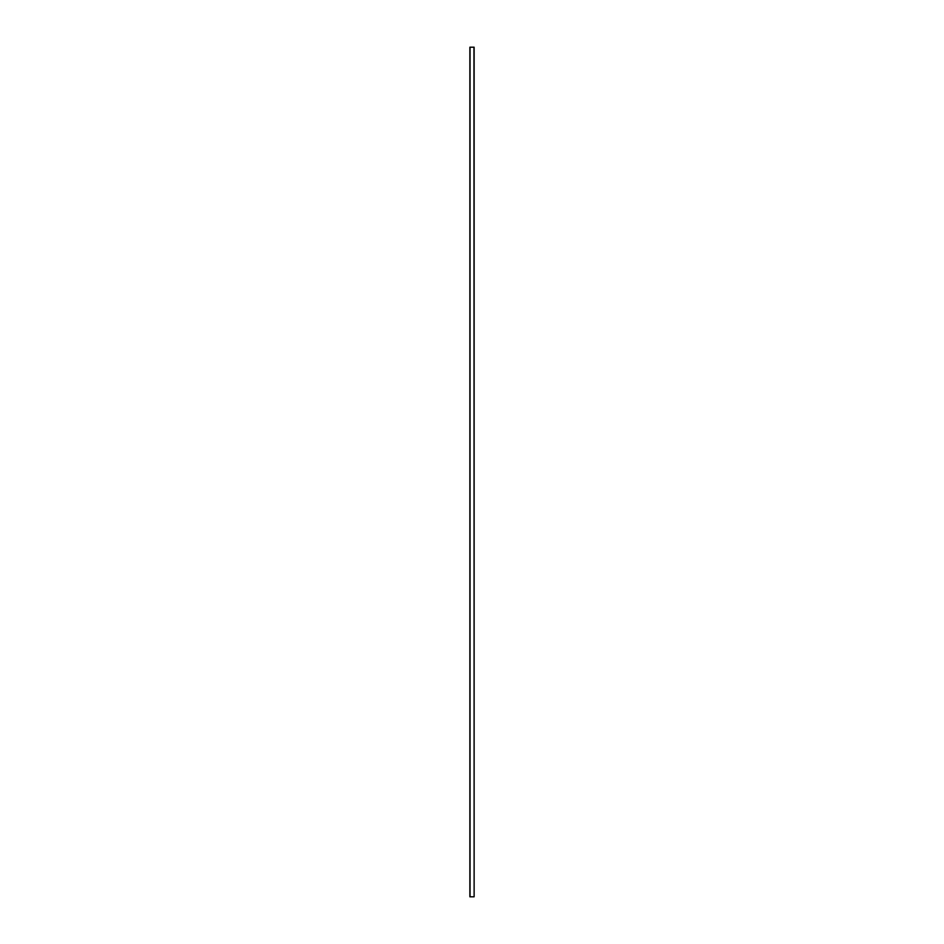 <?xml version="1.0" encoding="UTF-8"?>
<svg xmlns="http://www.w3.org/2000/svg" width="944" height="944" viewBox="0 0 944 944"><rect width="100%" height="100%" fill="white"/><g stroke="black" fill="none" stroke-linecap="round" stroke-linejoin="round"><path stroke-width="1.42" d="M473.959 896.8L469.876 896.8L469.876 47.2L474.124 47.2L474.124 896.8L473.959 47.2M470.041 896.8L470.041 47.2"/></g></svg>

